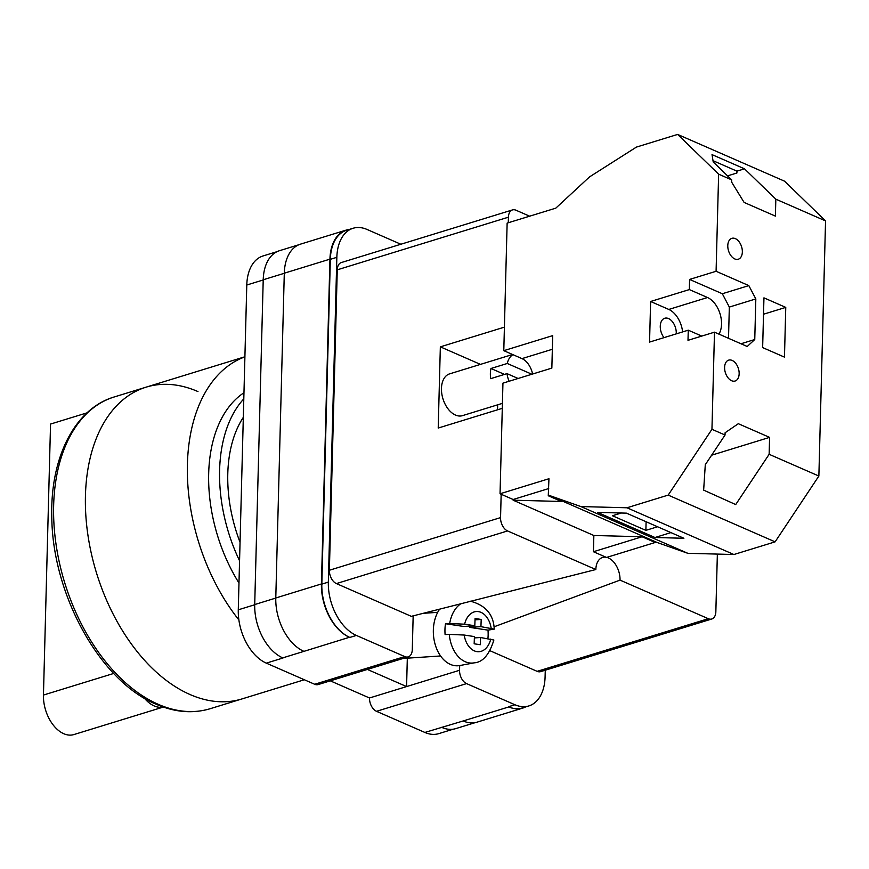 <?xml version="1.0" encoding="UTF-8"?>
<svg xmlns="http://www.w3.org/2000/svg" width="869" height="869" viewBox="0 0 869 869"><rect width="100%" height="100%" fill="white"/><g stroke="black" fill="none" stroke-linecap="round" stroke-linejoin="round"><path stroke-width="1.3" d="M413.166 615.86L412.286 649.61A10.928 6.833 72.9 0 1 408.224 656.877A10.928 6.833 72.9 0 1 404.748 656.573L356.377 635.435A43.711 27.33 72.9 0 1 328.341 582.111L336.846 257.322A43.711 27.33 72.9 0 1 353.096 228.265A43.711 27.33 72.9 0 1 367 229.449L400.859 244.243M545.265 670.216L545.091 676.875A43.711 27.33 72.9 0 1 528.852 705.932A43.711 27.33 72.9 0 1 514.937 704.748L466.566 683.61A10.928 6.833 72.9 0 1 459.56 670.281L459.679 665.567M459.56 670.281L406.583 686.575L367.381 669.434M330.296 680.84L369.499 697.981L406.583 686.575L407.322 658.159M283.012 657.996L282.74 657.876A43.711 27.33 -107.1 0 0 283.012 657.996L266.305 663.134A43.711 27.33 -107.1 0 1 238.28 609.81L246.785 285.021A43.711 27.33 -107.1 0 1 263.025 255.964L277.048 251.652M453.238 729.189L438.78 733.632A43.711 27.33 -107.1 0 1 424.876 732.448L376.505 711.309A10.928 6.833 -107.1 0 1 369.499 697.981M408.224 656.877L318.152 684.576A10.928 6.833 -107.1 0 1 314.676 684.272L266.305 663.134M525.582 706.942A43.711 27.33 72.9 0 1 522.714 708.105A43.711 27.33 72.9 0 1 508.81 706.931L508.419 706.758A43.711 27.33 72.9 0 0 522.323 707.942L528.852 705.932M328.341 582.111L321.823 584.12L330.329 259.331A43.711 27.33 72.9 0 1 346.568 230.274L353.096 228.265M349.208 229.459A43.711 27.33 72.9 0 0 346.177 230.1A43.711 27.33 72.9 0 0 329.938 259.158L284.293 273.203L275.788 597.981A43.711 27.33 72.9 0 0 303.813 651.305A43.711 27.33 72.9 0 0 303.933 651.359L349.457 637.27A43.711 27.33 72.9 0 1 321.432 583.946L329.938 259.158M321.823 584.12A43.711 27.33 72.9 0 0 349.849 637.433L349.457 637.27M463.047 720.912A43.711 27.33 72.9 0 0 463.166 720.966L424.876 732.448M475.452 722.563L455.769 728.613A43.711 27.33 72.9 0 1 441.854 727.429A43.711 27.33 -107.1 0 1 441.582 727.31M275.788 598.068L254.715 604.552A43.711 27.33 72.9 0 0 282.74 657.876L303.933 651.359M254.715 604.552L263.22 279.764A43.711 27.33 72.9 0 1 279.46 250.707L298.958 244.71M508.81 706.931L463.166 720.966A43.711 27.33 72.9 0 0 477.07 722.15L522.714 708.105M346.177 230.1L300.533 244.135A43.711 27.33 72.9 0 0 284.293 273.203M460.787 603.781A31.023 21.236 86.2 0 0 449.697 623.518L445.493 623.725A31.49 21.551 86.2 0 0 444.971 629.102A31.49 21.551 86.2 0 0 445.102 634.576L449.295 634.37A31.023 21.236 86.2 0 0 474.192 662.841L459.799 665.545A32.783 22.431 -93.8 0 1 433.359 629.677A32.783 22.431 -93.8 0 1 439.638 609.147M487.911 638.628A31.49 21.551 86.2 0 0 488.128 635.608A31.49 21.551 86.2 0 0 487.998 630.134L494.265 629.134C493.549 614.448 485.499 605.106 470.129 601.131M487.998 630.134L469.803 627.385L480.937 626.658L494.265 629.134M449.697 623.518L464.6 624.192L474.811 625.734L475.071 618.522L481.198 619.445L480.937 626.658M474.192 662.841C482.773 662.287 489.334 654.683 493.874 640.029L480.546 637.509L480.285 644.722L474.159 643.799L474.42 636.586L464.198 635.043L449.295 634.37M475.028 619.858L481.198 619.445M469.803 627.385L469.857 626.06M445.493 623.725L463.688 626.462L474.811 625.734M474.365 637.922L480.546 637.509M739.15 373.757A10.928 6.833 -107.1 0 1 735.087 381.024A10.928 6.833 -107.1 0 1 724.605 367.402A10.928 6.833 -107.1 0 1 728.667 360.135A10.928 6.833 -107.1 0 1 739.15 373.757M742.343 251.967A10.928 6.833 -107.1 0 1 738.281 259.234A10.928 6.833 -107.1 0 1 727.787 245.601A10.928 6.833 -107.1 0 1 731.85 238.334A10.928 6.833 -107.1 0 1 742.343 251.967M682.621 331.915A21.855 13.665 -107.1 0 0 668.793 309.44L707.518 297.524A21.855 13.665 -107.1 0 1 721.531 324.191A21.855 13.665 -107.1 0 1 718.945 334.13M664.003 337.639A12.025 7.517 -107.1 0 1 660.266 326.233A12.025 7.517 -107.1 0 1 664.731 318.25A12.025 7.517 -107.1 0 1 676.267 333.229A12.025 7.517 -107.1 0 1 676.234 333.881M784.468 357.126L762.645 347.589L763.949 297.85L785.761 307.387L784.468 357.126M711.95 429.297L725.039 435.021L725.104 432.751L738.313 423.703L769.586 437.379L769.141 454.302L818.87 476.038L775.105 541.854L668.185 495.102L626.973 507.778L580.905 506.562L550.316 495.797L548.263 495.743L561.363 501.467L513.123 500.196L513.144 499.501L500.044 493.777L502.945 383.142L551.848 368.108L552.695 335.63L503.792 350.663L507.138 223.105L555.802 208.147L589.54 176.896L636.412 147.1L677.624 134.423L718.63 174.169L716.089 271.28L748.817 285.597L755.824 298.925L754.759 339.518L747.221 346.492L714.492 332.175L711.95 429.297L668.185 495.102M677.624 134.423L784.544 181.176L825.55 220.911L818.87 476.038M825.55 220.911L775.832 199.175L775.387 216.109L744.114 202.434L731.665 182.175L731.72 179.894L718.63 174.169M725.039 435.021L705.291 464.709L703.651 490.127L735.706 504.574L769.141 454.302M621.313 513.014L612.439 515.741L645.873 530.362L657.572 526.755M654.987 537.509L597.524 512.384L626.44 513.144L683.892 538.269L654.987 537.509L670.933 532.599M775.832 199.175L744.516 168.825L712.026 154.617L713.221 161.971L731.72 179.894M755.824 298.925L729.33 307.072L722.324 293.744L689.595 279.427L716.089 271.28M548.263 495.743L548.947 478.732L500.044 493.777M668.793 309.44L650.609 301.489L649.556 342.082L688.27 330.177L687.998 340.322L714.492 332.175M650.609 301.489L689.334 289.583L689.595 279.427M552.336 349.284L521.976 358.615A17.489 10.928 -107.1 0 1 532.621 374.018M521.976 358.615L503.792 350.663M775.105 541.854L733.892 554.52L687.824 553.314L657.236 542.538L655.183 542.484L606.529 557.453L593.429 551.728L593.853 535.489L513.123 500.196M593.853 535.489L642.093 536.76L593.429 551.728M655.183 542.484L642.093 536.76M657.236 542.538L550.316 495.797M733.892 554.52L626.973 507.778M687.824 553.314L580.905 506.562M727.57 175.875L736.901 173.007L736.945 171.15L713.014 160.689M548.697 488.563L513.144 499.501M701.783 336.086L688.27 330.177M707.518 297.524L689.334 289.583M763.514 314.23L785.761 307.387M722.324 293.744L748.817 285.597M729.33 307.072L728.515 338.313M740.975 343.755L754.759 339.518M736.945 171.15L744.516 168.825M646.101 521.748L645.873 530.362M711.613 455.204L769.586 437.379M190.039 694.537A163.09 101.988 72.9 0 0 241.951 698.937A163.09 101.988 -107.1 0 1 190.039 694.537A163.09 101.988 -107.1 0 1 87.769 534.044A163.09 101.988 -107.1 0 1 146.057 387.172A163.09 101.988 72.9 0 0 87.769 534.044A163.09 101.988 72.9 0 0 190.039 694.537M240.04 542.299A118.836 74.31 -107.1 0 1 243.32 417.359M238.975 583.001A131.132 82.001 -107.1 0 1 243.961 392.734M239.562 560.787A131.132 82.001 -107.1 0 1 243.798 398.871M238.877 619.934A163.09 101.988 -107.1 0 1 187.389 464.915A163.09 101.988 -107.1 0 1 244.895 356.855M114.273 396.948A163.09 101.988 72.9 0 0 55.974 543.82A163.09 101.988 72.9 0 0 158.245 704.314A163.09 101.988 72.9 0 0 210.157 708.713C192.896 713.851 174.908 712.363 156.192 704.248C99.739 681.242 51.619 593.169 51.782 515.143C50.554 456.801 75.277 408.365 114.273 396.948L146.057 387.172A163.09 101.988 -107.1 0 1 197.969 391.571M87.041 412.84L50.543 424.061L43.45 695.059A31.686 19.813 72.9 0 0 63.774 733.718A31.686 19.813 72.9 0 0 73.854 734.577L163.35 707.051M144.395 698.187A31.686 19.813 72.9 0 0 154.161 705.921A31.686 19.813 72.9 0 0 163.285 707.029M512.569 354.509L449.588 373.876A21.855 13.665 72.9 0 0 441.463 388.4A21.855 13.665 72.9 0 0 462.438 415.654L502.412 403.357M504.476 374.398L490.963 368.489A21.855 13.665 72.9 0 0 490.366 373.366A21.855 13.665 72.9 0 0 490.692 378.645L506.996 373.627A21.855 13.665 -107.1 0 0 509.049 381.274M490.963 368.489L507.268 363.481A21.855 13.665 -107.1 0 1 512.916 354.65M518.109 378.482L506.996 373.627M717.359 554.085L715.85 611.733A10.928 6.833 72.9 0 1 711.787 619A10.928 6.833 72.9 0 1 708.311 618.706L620.031 580.112L493.972 626.831M329.384 570.249L500.555 517.609A10.928 6.833 72.9 0 0 507.561 530.937L595.841 569.532L411.309 616.338L336.401 583.577A10.928 6.833 -107.1 0 1 329.384 570.249L337.259 269.825A10.928 6.833 -107.1 0 1 341.321 262.557L512.482 209.918A10.928 6.833 72.9 0 1 515.958 210.211L529.634 216.185M512.482 209.918A10.928 6.833 72.9 0 0 508.419 217.185L337.259 269.825M508.278 222.757L508.419 217.185M500.555 517.609L501.163 494.265M595.841 569.532A18.173 11.362 -107.1 0 1 603.368 557.268A18.173 11.362 -107.1 0 1 606.062 557.246M606.736 557.387A18.173 11.362 -107.1 0 1 620.031 580.112M711.787 619L540.627 671.639A10.928 6.833 -107.1 0 1 537.151 671.346L490.083 650.772M504.411 327.146L440.344 346.85L438.215 428.048L502.282 408.343M497.676 404.813L497.546 409.799M480.448 364.383L440.344 346.85M507.268 363.481L531.893 374.246M254.704 604.759L238.28 609.81M404.748 656.573L314.676 684.272M356.377 635.435L349.849 637.433M466.566 683.61L376.505 711.309M514.937 704.748L508.419 706.758M263.209 279.97L246.785 285.021M284.293 273.29L263.22 279.764M321.432 583.946L275.788 597.981M336.846 257.322L330.329 259.331M464.6 624.192A20.139 13.785 -93.8 0 1 478.406 611.613A20.139 13.785 -93.8 0 1 491.159 628.2M490.757 639.052A20.139 13.785 -93.8 0 1 476.951 651.631A20.139 13.785 -93.8 0 1 464.198 635.043M43.45 695.059L113.73 673.442M537.151 671.346L708.311 618.706M507.561 530.937L336.401 583.577M403.129 658.441L440.561 655.976M423.246 613.308L437.694 612.352M210.157 708.713L304.335 679.754M146.057 387.172L244.906 356.768"/></g></svg>
